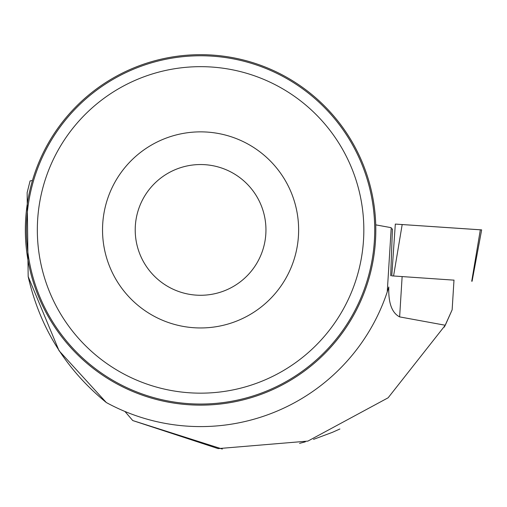 <?xml version="1.0" encoding="UTF-8"?>
<svg xmlns="http://www.w3.org/2000/svg" width="507" height="507" viewBox="0 0 507 507"><rect width="100%" height="100%" fill="white"/><g stroke="black" fill="none" stroke-linecap="round" stroke-linejoin="round"><path stroke-width="0.76" d="M453.987 280.149L391.765 275.865L395.321 224.081L481.65 229.88L472.074 281.271M480.332 229.817L395.321 224.081M453.993 280.06L452.143 309.802L444.341 327.116M222.326 449.05L132.758 420.557L218.118 448.606L307.907 441.096L388.134 397.786L445.273 325.247L399.63 316.894C391.873 312.895 388.267 302.926 388.799 286.994A196.684 196.684 0 0 1 387.247 291.88L391.233 227.681L375.744 224.861M132.758 420.557L124.931 411.462M32.467 180.473L30.084 180.923L27.137 192.685L28.17 276.562C39.806 327.522 65.853 369.508 106.318 402.533L59.04 350.711L28.17 276.562M388.799 286.994L387.247 291.88A196.684 196.684 0 0 1 106.318 402.533M445.273 325.247L452.143 309.802M299.548 443.365L305.347 441.831M313.516 439.373L332.383 432.344L339.899 428.985M391.17 228.79L392.431 228.923L390.694 275.77M25.35 229.912A175.232 175.232 0 0 1 288.198 78.154A175.232 175.232 0 0 1 288.198 381.663A175.232 175.232 0 0 1 25.35 229.912M102.534 229.912A98.047 98.047 0 0 1 249.602 144.996A98.047 98.047 0 0 1 249.602 314.822A98.047 98.047 0 0 1 102.534 229.912M37.334 229.912A163.248 163.248 0 0 1 282.209 88.535A163.248 163.248 0 0 1 282.209 371.289A163.248 163.248 0 0 1 37.334 229.912M26.44 229.912A174.142 174.142 0 0 1 287.653 79.098A174.142 174.142 0 0 1 287.653 380.719A174.142 174.142 0 0 1 26.44 229.912M135.217 229.912A65.365 65.365 0 0 1 233.264 173.299A65.365 65.365 0 0 1 233.264 286.518A65.365 65.365 0 0 1 135.217 229.912M471.725 281.246L480.338 229.785M402.184 224.519L393.578 275.979M399.63 316.894L402.133 276.569"/></g></svg>
